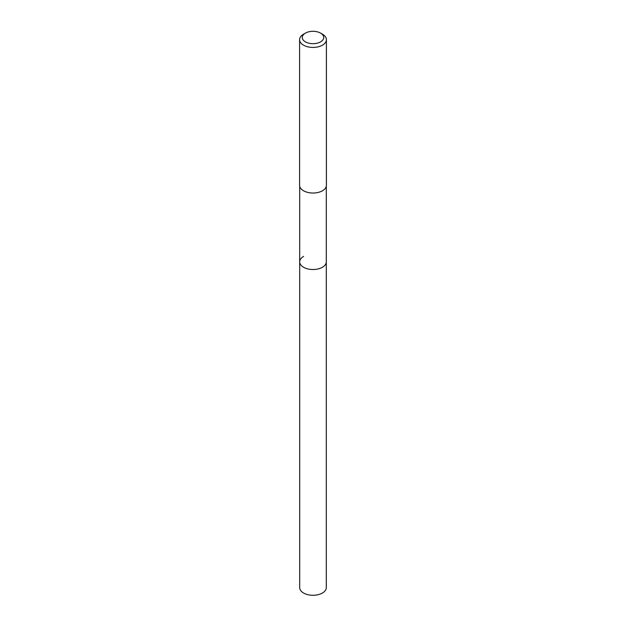 <?xml version="1.0" encoding="UTF-8"?>
<svg xmlns="http://www.w3.org/2000/svg" width="626" height="626" viewBox="0 0 626 626"><rect width="100%" height="100%" fill="white"/><g stroke="black" fill="none" stroke-linecap="round" stroke-linejoin="round"><path stroke-width="0.94" d="M299.697 186.243L299.697 587.603A13.303 7.684 0 0 0 307.906 594.7A13.303 7.684 0 0 0 322.406 593.033A13.303 7.684 0 0 0 326.303 587.603L326.303 261.84A13.303 7.684 180 0 1 322.406 267.271A13.303 7.684 180 0 1 307.906 268.937A13.303 7.684 180 0 1 299.697 261.84A13.303 7.684 180 0 1 303.594 256.41M299.697 261.84A13.303 7.684 0 0 0 307.906 268.937A13.303 7.684 0 0 0 322.406 267.271A13.303 7.684 0 0 0 326.303 261.84L326.303 186.243M299.596 39.681L299.596 185.28A13.404 7.739 0 0 0 307.867 192.432A13.404 7.739 0 0 0 322.484 190.758A13.404 7.739 0 0 0 326.404 185.28L326.404 39.681A13.404 7.739 180 0 1 322.484 45.158A13.404 7.739 180 0 1 307.867 46.833A13.404 7.739 180 0 1 299.596 39.681A13.404 7.739 180 0 1 303.516 34.211L305.418 33.115A10.728 6.19 180 0 1 320.582 33.115A10.728 6.19 180 0 1 320.582 41.872A10.728 6.19 180 0 1 305.418 41.872A10.728 6.19 180 0 1 305.418 33.115L303.516 34.211M320.582 33.115L322.484 34.211A13.404 7.739 180 0 1 326.404 39.681"/></g></svg>
